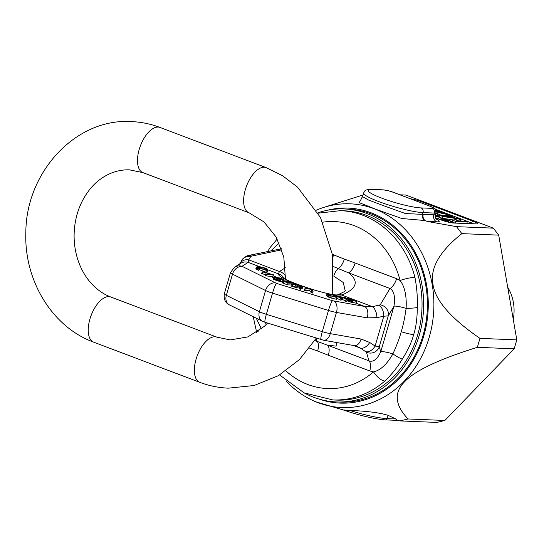 <?xml version="1.0" encoding="UTF-8"?>
<svg xmlns="http://www.w3.org/2000/svg" width="544" height="544" viewBox="0 0 544 544"><rect width="100%" height="100%" fill="white"/><g stroke="black" fill="none" stroke-linecap="round" stroke-linejoin="round"><path stroke-width="0.82" d="M436.662 219.429C436.805 218.831 435.098 219.973 435.424 214.486A11.145 1.557 16.2 0 1 434.248 214.826L423.144 214.39C422.661 216.818 423.266 218.865 424.959 220.531L427.4 221.462L456.525 226.651L493.36 228.147L498.705 235.13L516.8 339.878L514.202 348.806L444.856 420.464L436.92 422.416L400.085 420.92L408.02 418.968L444.856 420.464M456.525 226.651L461.863 233.634L498.705 235.13M399.99 194.813L405.912 195.051L493.36 228.147M316.363 210.168A101.939 87.836 92.3 0 1 323.7 207.427L363.038 194.983M323.7 207.427A101.939 87.836 92.3 0 1 410.271 235.253A101.939 87.836 92.3 0 1 429.257 337.171A101.939 87.836 92.3 0 1 315.819 401.798A101.939 87.836 92.3 0 1 286.654 381.623M461.863 233.634C439.423 251.505 429.794 268.444 432.983 284.444C435.295 300.431 450.956 318.41 479.964 338.382L477.367 347.317L514.202 348.806M424.959 220.531L401.832 218.511L376.135 209.379L359.21 202.64L361.604 198.417M423.144 214.39L405.464 213.554L385.608 206.441L368.58 200.056L362.542 196.683L363.63 192.943A33.436 4.678 -163.8 0 0 386.294 204.238A33.436 4.678 -163.8 0 0 423.035 212.595A3.713 3.203 -87.7 0 0 421.029 207.917A29.716 4.155 -163.8 0 1 381.691 198.125A29.716 4.155 -163.8 0 1 372.504 189.557L383.806 190.012A7.432 1.04 -163.8 0 1 393.638 192.46L430.032 206.23A7.432 1.04 -163.8 0 1 432.33 208.372L421.029 207.917M372.504 189.557A3.713 3.203 92.3 0 0 371.627 189.373L382.928 189.836C387.226 190.359 390.891 191.257 393.924 192.522L430.318 206.292C435.363 209.297 435.064 206.611 435.941 212.724A11.145 1.557 -163.8 0 1 434.336 213.058L423.035 212.595L422.457 214.581A5.569 4.576 -105.8 0 0 424.544 220.653M460.068 220.551L461.271 221.007M466.888 223.135L467.976 223.543M439.11 217.076L442.116 218.212L453.839 220.021M453.893 222.673L454.791 223.013M437.764 215.886L438.62 215.995L439.13 214.227L435.792 213.234M439.022 214.594L442.245 215.397M436.995 218.375L438.77 218.226L439.287 216.464L435.254 215.315M444.006 216.158L452.907 216.519L450.86 215.744L439.559 215.288L442.626 216.444L457.844 218.79L452.86 220.32L455.933 221.483L467.235 221.938L465.188 221.163L456.294 220.803L460.414 219.361L457.681 218.328L444.006 216.158M452.615 217.518L452.907 216.519M459.952 220.952L460.414 219.361M466.786 223.496L467.235 221.938M455.478 223.04L455.933 221.483M452.513 221.51L452.86 220.32M442.116 218.212L442.626 216.444M439.219 216.437L439.559 215.288M436.077 211.97L448.127 214.71L435.758 210.059M435.696 213.554L439.13 214.227M435.921 210.494L444.196 213.629L436.091 211.609M441.898 220.225L437.866 218.708M448.446 222.17L449.154 222.095L448.691 221.646L443.231 218.967L447.875 220.116L453.424 222.693L453.961 222.285L445.631 219.069L440.966 218.45L446.855 221.36L444.19 221M435.288 216.798L439.287 216.464M435.22 215.818L435.819 215.893L435.22 215.941M446.665 215.574L446.93 214.662M447.862 215.621L448.127 214.71M437.342 215.73L437.825 214.064M446.189 221.435L446.311 221.014M445.373 221.313L445.563 220.667M443.435 220.755L443.666 219.946M442.02 220.272L442.286 219.361M441.123 219.932L441.422 218.899M440.599 219.708L440.966 218.45M453.805 222.972L453.907 222.605M451.302 222.748L451.527 221.972M451.126 222.72L451.466 221.544M449.983 222.51L450.405 221.075M447.596 221.082L447.875 220.116M446.162 220.49L446.413 219.633M444.849 219.987L445.06 219.259M443.693 219.456L443.829 218.994M479.964 338.382L516.8 339.878M477.367 347.317C439.137 359.21 414.943 370.634 404.784 381.589C393.74 392.516 394.822 404.974 408.02 418.968M396.12 420.247L400.085 420.92M343.094 409.897L315.819 401.798M343.291 409.945L343.006 409.87C360.373 415.711 374.551 419.05 385.54 419.893A1.856 1.598 -87.7 0 0 387.131 418.608A37.148 5.195 -163.8 0 1 349.799 410.441L343.291 409.945M349.799 410.441C366.812 411.074 379.576 412.699 388.09 415.324L395.876 418.962L397.038 420.356L385.54 419.893M327.073 210.331A97.58 84.075 92.3 0 1 407.15 240.054A97.58 84.075 92.3 0 1 423.844 335.75A97.58 84.075 92.3 0 1 319.416 399.18M507.695 287.191A40.861 35.21 92.3 0 1 513.257 319.389M317.927 212.799A96.58 83.218 92.3 0 1 344.325 208.944A96.58 83.218 92.3 0 1 419.261 335.294A96.58 83.218 92.3 0 1 336.498 401.955A96.58 83.218 92.3 0 1 304.252 392.931M344.325 208.944L348.092 209.1A96.58 83.218 92.3 0 1 423.028 335.444A96.58 83.218 92.3 0 1 340.265 402.104L336.498 401.955M345.168 290.612L343.25 282.479L333.9 276.257M316.363 338.164A9.289 4.529 110.7 0 0 317.295 341.482L314.786 340.524M309.495 348.106L317.635 351.043A11.145 5.44 -69.3 0 0 317.295 341.482L327.536 345.168A11.145 5.44 -69.3 0 1 328.358 355.273L369.757 370.94L373.531 371.899C380.426 370.362 386.879 364.364 392.904 353.906C396.773 345.386 399.548 337.987 401.241 331.711A11.145 1.557 16.2 0 0 413.651 334.553C415.983 327.556 417.2 318.546 417.309 307.516A11.145 1.115 178.2 0 1 406.123 308.4C404.804 317.73 403.179 325.496 401.241 331.711M336.342 342.468L336.151 346.147L327.536 345.168L368.927 360.835A11.145 5.44 -69.3 0 1 369.757 370.94M356.667 346.263L354.28 345.617A9.289 5.658 -80 0 0 361.087 339.048L369.696 342.468L375.115 346.066L379.297 346.732L380.746 351.791A11.145 1.557 -163.8 0 1 392.904 353.906A11.145 1.85 -145.6 0 0 402.322 359.088C408.095 349.88 411.869 341.7 413.651 334.553M356.782 346.304L360.468 348.119A9.289 5.78 -56.4 0 0 369.696 342.468M354.26 345.617A9.289 5.658 -80 0 0 354.28 345.617L323.483 340.211A9.289 5.658 -80 0 0 330.296 333.642L361.087 339.048M346.977 300.363L347.596 300.601M348.065 298.982L347.609 300.934L351.125 302.267L356.055 303.13L356.565 301.369L350.037 298.228L349.044 298.064L351.961 299.465L349.16 298.996L343.767 297.174L350.567 300.186L356.565 301.369M336.804 298.255L341.074 300.329L341.584 298.561L338.395 296.704L338.586 296.392L342.258 297.35L347.16 299.724L342.489 297.201L337.783 295.997L336.913 296.045L337.28 296.473L341.584 298.561M341.455 299.003L346.65 301.485L347.16 299.724M326.951 293.842L326.55 295.814L329.691 297.575L336.491 299.322L337.001 297.554L334.077 295.168L327.658 293.719L327.06 294.046L329.154 295.412L337.001 297.554M304.824 288.782L304.307 290.544L309.59 290.72L311.338 292.679L312.576 293.053L313.086 291.285L311.1 289.048L309.448 288.544L304.824 288.782L310.107 288.952L311.848 290.911L313.086 291.285M291.468 284.349L296.562 284.757L295.399 285.682L296.97 286.212L301.274 286.348L299.717 287.137L300.893 287.538L302.892 286.491L301.328 285.96L296.868 285.845L298.187 284.9L296.616 284.369L291.468 284.349L290.958 286.117L295.154 286.518M295.399 285.682L294.882 287.443L299.445 288.068M299.717 287.137L299.2 288.905L300.383 289.299L302.382 288.259L302.892 286.491M282.526 280.704L287.96 283.077L293.563 283.288L287.232 281.064L282.526 280.704L282.016 282.472L282.424 282.907L287.45 284.845L291.285 284.988M273.646 277.073L279.018 279.344L283.791 280.01L283.798 279.541L279.956 278.011L275.652 277.263L282.717 279.364L279.174 279.181L273.646 277.073L273.435 279.249L277.277 280.779L282.241 281.697M272.911 275.754L275.631 276.767L272.911 275.754L272.394 277.522L273.38 277.984M262.201 271.796L272.36 274.496L266.478 274.094L273.958 274.951L262.201 271.796L261.691 273.557L265.56 274.706M265.839 273.748L265.329 275.516L265.968 275.856L272.653 276.631M256.34 267.016L255.789 268.96L258.876 270.409L259.393 268.641L257.53 267.39L267.539 270.803L266.438 269.368L265.309 269.076L266.166 270.191L257.448 267.05L256.34 267.016L256.421 267.356L259.393 268.641M259.114 269.593L267.022 272.571L267.539 270.803M333.499 294.692A9.289 4.828 101.3 0 1 333.54 294.698A9.289 4.828 101.3 0 1 334.288 294.977L341.788 295.086C357.041 288.585 359.292 281.166 348.554 272.823A11.145 5.44 110.7 0 0 355.164 263.01L396.562 278.678L400.092 280.486C404.756 286.606 406.769 295.916 406.123 308.4A11.145 1.557 -163.8 0 0 393.965 306.286M355.694 303.076L364.609 306.449L372.497 306.714A9.289 4.95 78.2 0 1 376.904 317.648L383.785 316.214L388.253 315.894L379.297 346.732A9.289 9.064 -16 0 1 366.466 352.24L368.927 360.835C373.252 362.379 377.189 359.366 380.746 351.791L393.965 306.292C395.386 296.752 394.046 290.816 389.946 288.49A11.145 5.44 110.7 0 0 396.562 278.678M352.09 302.471L352.607 300.703M351.125 302.267L351.642 300.499M350.05 301.954L350.567 300.186M349.003 301.607L349.513 299.839M348.418 301.376L348.928 299.608M347.861 301.111L348.378 299.343M347.609 300.934L348.126 299.173M343.618 297.69L343.767 297.174M349.663 299.343L352.798 299.866L354.885 300.873L349.581 299.615M335.43 296.963L330.235 295.603L328.216 294.182L333.254 295.181L335.43 296.963M287.613 282.703L283.71 281.112L289.279 282.771L287.613 282.703M286.273 281.146L291.788 282.86L290 282.792L286.219 281.33M265.56 268.172L257.332 266.104L260.039 267.288L265.533 268.539L266.472 268.43L265.56 268.172M348.813 298.86L349.044 298.064M352.614 300.492L352.798 299.866M336.974 297.534L337.28 296.473M339.959 300.098L340.469 298.33M336.648 297.269L336.954 296.208M336.58 297.208L336.913 296.045M345.535 301.254L346.045 299.492M342.346 299.397L342.856 297.629M341.748 299.118L342.258 297.35M341.217 298.35L341.578 297.092M340.503 297.935L340.816 296.854M339.728 297.48L339.973 296.643M339.055 297.085L339.225 296.487M338.484 296.752L338.586 296.392M331.684 298.16L332.194 296.398M330.616 297.867L331.133 296.106M329.691 297.575L330.208 295.807M328.644 297.18L329.154 295.412M327.991 296.874L328.508 295.113M327.481 296.575L327.998 294.807M326.55 295.814L327.06 294.046M332.908 296.351L333.254 295.181M329.385 295.202L329.644 294.311M328.746 294.726L328.909 294.168M311.338 292.679L311.848 290.911M309.59 290.72L310.107 288.952M305.551 290.924L306.061 289.156M300.383 289.299L300.893 287.538M296.453 287.973L296.97 286.212M292.135 286.518L292.652 284.75M297.901 285.872L298.187 284.9M293.257 284.356L293.563 283.288M287.45 284.845L287.96 283.077M283.193 283.24L283.703 281.472M282.424 282.907L282.934 281.139M282.071 282.656L282.581 280.888M285.763 282.01L285.906 281.493M285.117 281.765L285.26 281.289M284.546 281.547L284.662 281.146M288.252 282.139L288.415 281.588M287.613 281.894L287.762 281.384M287.042 281.676L287.171 281.241M275.468 277.889L275.652 277.263M283.859 280.779L284.097 279.949M283.58 280.731L283.791 280.01M282.975 280.663L283.172 279.983M280.35 281.472L280.867 279.704M279.426 281.316L279.942 279.548M278.508 281.112L279.018 279.344M277.277 280.779L277.787 279.011M276.352 280.48L276.869 278.718M275.434 280.14L275.944 278.372M274.047 279.555L274.564 277.787M273.435 279.249L273.952 277.481M273.129 279.024L273.646 277.256M282.125 279.575L282.261 279.126M280.629 279.398L280.881 278.542M279.813 279.29L280.112 278.263M279.018 279.14L279.344 278.032M278.671 279.058L278.875 278.351M277.787 278.807L277.95 278.236M275.325 277.814L275.631 276.767M274.57 277.229L274.747 276.624M273.693 275.883L273.958 274.951M265.968 275.856L266.478 274.094M262.33 273.904L262.847 272.136M265.9 272.279L266.41 270.511M259.406 269.681L259.916 267.92M258.76 268.274L258.958 267.6M258.325 268.11L258.502 267.485M257.768 267.818L257.89 267.39M257.944 270.13L258.461 268.369M256.924 269.736L257.434 267.968M256.353 269.457L256.863 267.689M255.911 269.117L256.421 267.356M255.789 268.96L256.299 267.192M265.105 269.77L265.309 269.076M266.213 269.314L266.472 268.43M266.023 269.26L266.227 268.552M265.812 269.205L265.996 268.58M265.37 269.09L265.533 268.539M264.296 269.443L264.615 268.342M259.916 267.716L260.039 267.288M259.012 267.43L259.128 267.022M258.958 267.417L259.148 266.778M257.101 267.016L257.326 266.254M257.074 267.009L257.332 266.104M283.152 277.726C282.52 279.052 314.296 291.516 333.54 294.698C336.24 295.018 337.742 294.998 338.042 294.644A9.289 6.066 71.5 0 1 341.788 295.086L372.497 306.714L380.249 304.81L389.946 288.49L348.554 272.823L333.717 266.696M285.6 276.134A9.289 7.813 -131.8 0 0 279.453 271.497L285.389 267.77M284.07 278.358A9.289 9.194 -158.6 0 0 278.48 273.856L279.453 271.497L248.744 259.876A9.289 8.235 -149.3 0 0 239.965 263.493L239.367 264.404M242.318 266.58A9.289 7.249 116.4 0 0 232.499 274.142L265.554 290.516L259.393 311.712L226.338 295.331A9.289 7.249 -63.6 0 0 229.473 304.926L262.521 321.307A9.289 7.249 116.4 0 1 259.393 311.712A11.145 1.557 -163.8 0 0 266.356 314.344L272.517 293.155A9.289 1.122 -72.8 0 1 276.529 283.404L242.005 266.295L248.159 262.378L248.744 259.876L250.709 256.578L251.573 256.115L281.812 249.798M259.114 266.526L248.159 262.378A9.289 9.126 -122.4 0 0 240.611 263.371L240.611 263.371A9.289 9.126 -122.4 0 0 240.591 263.384L234.457 267.288L230.5 272.558A11.145 1.557 -163.8 0 0 232.499 274.142L226.338 295.331A11.145 1.557 -163.8 0 1 224.339 293.753L230.5 272.558M265.397 322.402A11.145 5.44 -69.3 0 1 266.084 324.632M317.635 351.043L328.358 355.273M276.529 283.404L332.486 300.71L364.609 306.449A9.289 5.658 100 0 1 367.248 317.859L376.904 317.648M285.926 370.886A83.579 72.019 -87.7 0 0 373.531 371.899A11.145 4.406 -130.8 0 0 384.86 381.038C391.673 374.503 397.494 367.186 402.322 359.088M384.86 381.038A94.724 81.62 92.3 0 1 332.806 399.942L336.573 400.098A94.724 81.62 -87.7 0 0 417.744 334.716A94.724 81.62 92.3 0 0 344.25 210.8L340.483 210.65A94.724 81.62 -87.7 0 1 414.956 277.44C416.888 287.708 417.67 297.738 417.309 307.516M414.956 277.44A11.145 1.85 165.7 0 0 400.092 280.486A83.579 72.019 92.3 0 0 322.762 222.176M333.914 275.4A9.289 4.529 -69.3 0 1 338.524 268.41A11.145 5.44 110.7 0 0 344.345 259.094L355.164 263.01M332.819 257.169A11.145 5.44 110.7 0 0 333.622 254.864L332.418 254.408M344.345 259.094L333.622 254.864M261.44 328.896L256.272 318.206M256.829 332.275A11.145 1.85 -14.3 0 1 258.822 330.908M279.147 242.916L270.987 250.764M281.466 248.771L248.873 255.388A9.289 4.95 -101.8 0 1 251.573 256.115M410.55 198.805A9.289 1.299 -163.8 0 1 421.593 201.756L473.151 221.265A9.289 1.299 -163.8 0 1 476.027 223.944L453.417 223.026A9.289 1.299 -163.8 0 1 441.13 219.966L435.594 217.872M427.4 221.462L436.832 221.843A16.714 2.339 16.2 0 0 436.213 218.96M441.13 219.966A1.856 0.904 -69.3 0 1 441.272 219.994L435.581 217.838M436.832 221.843A5.569 4.801 92.3 0 1 433.779 214.989L434.336 213.058A3.713 3.203 -87.7 0 0 432.33 208.372M382.928 189.836A3.713 3.203 92.3 0 1 383.806 190.012M421.593 201.756A1.856 0.904 110.7 0 0 420.532 202.586M435.241 209.195L471.696 222.992A7.432 1.04 -163.8 0 1 473.552 223.768M473.151 221.265A1.856 0.904 110.7 0 0 471.696 222.992L471.498 223.686M476.027 223.944A1.856 1.598 -87.7 0 0 475.585 223.856L452.982 222.938C449.97 222.68 446.066 221.7 441.272 219.994M453.417 223.026A1.856 1.598 -87.7 0 0 452.982 222.938M388.09 415.324L387.131 418.608L395.876 418.962M353.498 345.481L360.468 348.119L366.466 352.24M275.366 282.962A9.289 7.249 -63.6 0 0 265.554 290.516A11.145 1.557 16.2 0 0 272.517 293.155L328.467 310.461A11.145 1.557 16.2 0 0 336.45 312.446L330.296 333.642A11.145 1.557 16.2 0 1 322.313 331.65L328.467 310.461A9.289 1.122 107.2 0 1 332.486 300.71M309.427 288.551A39.005 5.454 16.2 0 1 278.48 273.856L266.24 269.219M311.12 289.068A39.005 5.454 16.2 0 0 334.288 294.977L337.035 296.018M242.005 266.295A9.289 9.126 -122.4 0 0 234.457 267.288M365.888 351.723A9.289 5.78 -56.4 0 0 375.115 346.066L383.785 316.214A9.289 4.95 78.2 0 0 379.386 305.272M333.812 301.036A9.289 5.658 100 0 1 336.45 312.446L367.248 317.859M380.249 304.81A9.289 8.235 30.7 0 1 388.253 315.894L393.965 306.292M321.014 339.606A9.289 1.122 -72.8 0 1 322.313 331.65L266.356 314.344A9.289 1.122 107.2 0 0 265.064 322.293L323.483 340.211M250.709 256.578A9.289 8.235 -149.3 0 0 241.924 260.195L239.965 263.493M108.834 296.602A24.147 11.778 110.7 0 0 90.494 317.22A24.147 11.778 110.7 0 0 93.616 342.142L199.764 382.316A24.147 11.778 110.7 0 1 196.636 357.394A24.147 11.778 110.7 0 1 214.975 336.777A24.147 11.778 110.7 0 1 216.852 337.151L110.711 296.976A24.147 11.778 110.7 0 0 108.834 296.602M110.711 296.976C102.469 293.889 95.152 288.368 88.76 280.418C83.844 274.19 80.09 266.927 77.493 258.631C73.372 244.963 73.012 231.05 76.412 216.886C78.873 207.162 82.878 198.608 88.414 191.216C97.118 179.126 112.05 169.327 129.424 169.837L142.875 172.604A24.147 11.778 -69.3 0 1 139.747 147.676A24.147 11.778 -69.3 0 1 158.086 127.058A24.147 11.778 -69.3 0 1 159.963 127.439C150.722 123.944 141.195 121.992 131.383 121.584C75.555 117.98 25.901 172.414 25.847 232.553C23.99 280.174 52.027 327.032 93.616 342.142M142.875 172.604L249.016 212.772A24.147 11.778 -69.3 0 1 245.895 187.85A24.147 11.778 -69.3 0 1 264.234 167.232A24.147 11.778 -69.3 0 1 266.111 167.606L159.963 127.439M435.424 214.486L435.941 212.724M371.627 189.373C364.378 189.659 365.146 190.509 363.63 192.943M362.542 196.683L361.066 198.893M299.01 392.421L295.004 389.354M229.473 304.926C225.311 302.899 223.598 299.173 224.339 293.753M345.148 290.693L345.195 290.571C346.093 290.754 343.706 292.114 338.042 294.644M262.521 321.307L265.064 322.293M241.924 260.195C242.644 257.944 248.057 255.095 248.873 255.388M256.68 332.377L253.184 316.683M267.696 251.45L270.171 247.486L277.229 238.986M318.145 213.18L340.483 210.65M279.616 374.966L304.11 392.863L332.806 399.942M316.275 338.137L299.486 359.536L278.344 375.707L254.096 385.512L228.344 388.164C218.532 387.756 209.005 385.805 199.764 382.316M249.016 212.772L264.051 221.972L276.264 237.225L283.805 257.067L285.45 279.154M267.56 323.068L264.384 326.305L247.921 336.892L230.302 339.918L216.852 337.151M266.111 167.606L282.662 175.807L297.527 187.143L320.491 217.512L332.479 254.782L332.255 294.44"/></g></svg>
